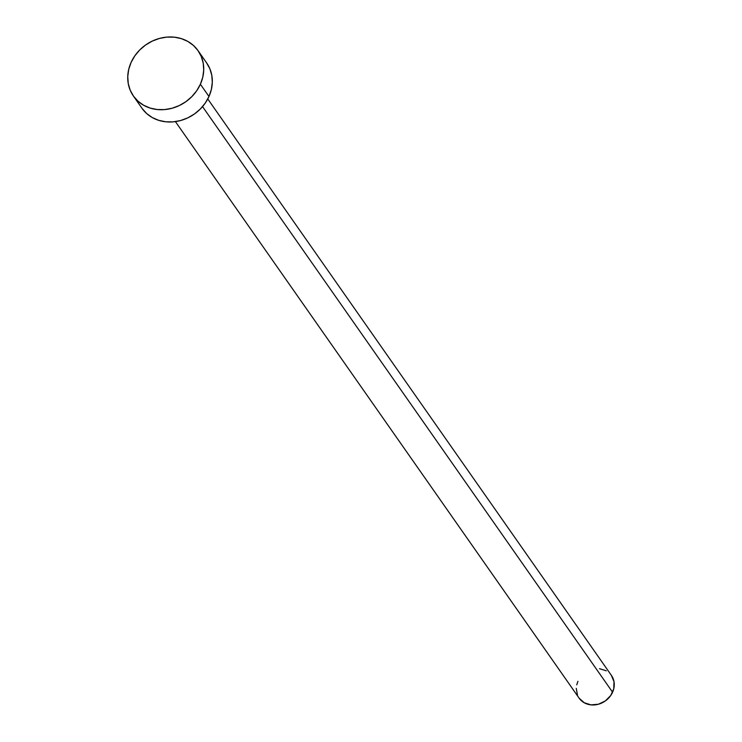 <?xml version="1.0" encoding="UTF-8"?>
<svg xmlns="http://www.w3.org/2000/svg" width="742" height="742" viewBox="0 0 742 742"><rect width="100%" height="100%" fill="white"/><g stroke="black" fill="none" stroke-linecap="round" stroke-linejoin="round"><path stroke-width="1.11" d="M175.418 121.605L579.085 698.101A19.746 17.381 -35 0 0 596.485 704.668A19.746 17.381 -35 0 0 612.586 692.221L202.538 106.607L612.586 692.221A19.746 17.381 -35 0 0 611.436 675.452L207.769 98.955M133.384 95.996L141.972 108.267A39.493 34.772 -35 0 0 176.781 121.391A39.493 34.772 -35 0 0 208.975 96.497L200.386 84.236L208.975 96.497A39.493 34.772 -35 0 0 206.675 62.968L198.086 50.697A39.493 34.772 145 0 1 200.386 84.236A39.493 34.772 145 0 1 168.193 109.12A39.493 34.772 145 0 1 133.384 95.996A39.493 34.772 145 0 1 131.084 62.458A39.493 34.772 145 0 1 163.277 37.573A39.493 34.772 145 0 1 198.086 50.697M206.554 62.792L209.856 68.756L211.804 75.378L212.305 82.381L211.349 89.513L208.975 96.497L205.265 103.064L200.368 108.963L194.469 113.962L187.791 117.867L180.603 120.538L173.164 121.864L165.781 121.799L158.723 120.334L152.258 117.551L146.647 113.526L142.102 108.434M131.084 62.458L134.794 55.891L139.691 50.002L145.599 45.002L152.268 41.098L159.456 38.426L166.894 37.1L174.277 37.165L181.336 38.621L187.8 41.413L193.412 45.429L197.956 50.521L201.267 56.494L203.215 63.107L203.716 70.119L202.761 77.251L200.386 84.236L196.676 90.793L191.77 96.692L185.871 101.691L179.202 105.596L172.005 108.267L164.576 109.593L157.193 109.528L150.125 108.072L143.67 105.281L138.058 101.264L133.504 96.172L130.202 90.199L128.255 83.586L127.754 76.574L128.709 69.442L131.084 62.458M611.371 675.368L613.996 681.657L613.773 688.724L610.731 695.504L605.324 700.949L598.395 704.232L590.984 704.863L584.223 702.739L579.14 698.185M577.489 695.208L576.265 688.391M576.747 684.829L577.935 681.332M599.527 668.69L606.288 670.814"/></g></svg>
